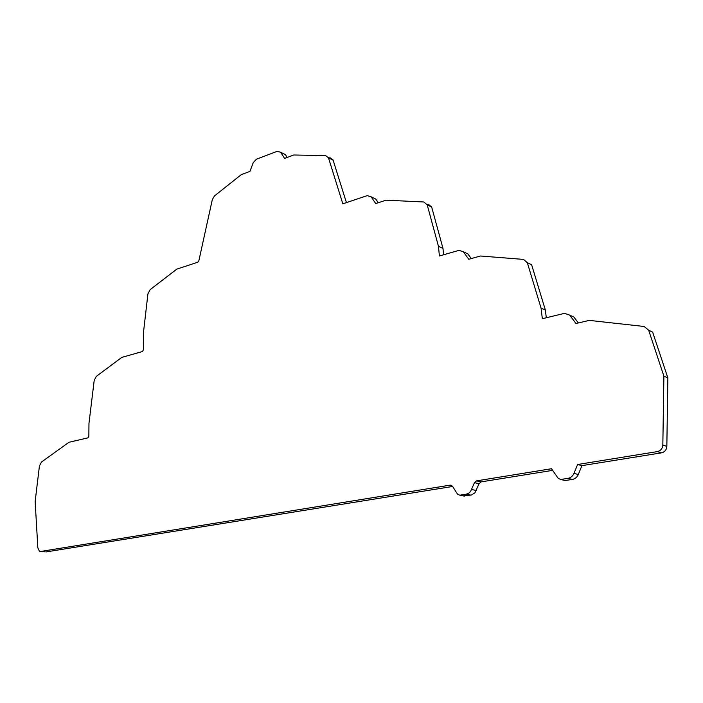<?xml version="1.0" encoding="UTF-8"?>
<svg xmlns="http://www.w3.org/2000/svg" width="703" height="703" viewBox="0 0 703 703"><rect width="100%" height="100%" fill="white"/><g stroke="black" fill="none" stroke-linecap="round" stroke-linejoin="round"><path stroke-width="1.05" d="M663.896 376.175L648.658 330.199L644.106 326.473L589.263 320.392L575.985 323.503L569.667 315.12L564.579 313.353L542.329 318.714L541.055 308.116L527.303 262.623L523.445 259.398L480.421 255.997L468.76 259.293L463.391 251.797L458.971 250.347L439.401 256.006L438.461 246.322L427.196 204.837L423.856 201.989L386.07 200.179L375.736 203.58L371.122 196.822L367.247 195.619L342.818 203.817L328.494 157.876L325.709 155.627L293.731 154.985L284.601 158.403L280.664 152.287L277.281 151.277L256.34 159.247L253.212 162.701L249.934 171.4L241.278 174.643L214.503 195.909L212.332 199.538L198.817 260.945L197.833 262.201L176.752 269.152L150.117 289.671L147.929 293.836L143.35 333.591L143.412 349.918L142.428 351.553L121.812 357.379L96.32 376.377L94.202 380.402L88.965 423.408L88.85 436.282L87.901 437.855L68.929 442.301L41.477 462.038L39.43 465.984L35.15 501.388L37.839 547.874L39.394 551.161L40.748 551.442L450.184 485.14L452.451 486.221L457.477 494.095L459.762 495.193L466.265 494.183L468.629 493.286L470.588 491.476L474.455 482.671L476.555 480.87L551.477 468.734L558.2 478.339L560.766 479.472L567.998 478.348C570.739 477.82 572.725 476.168 573.964 473.4L577.594 464.507L657.358 451.59C660.679 450.772 662.507 448.593 662.832 445.052L663.896 376.175L667.85 377.871L652.639 332.124L648.658 330.199M578.358 322.941L573.894 317.035L569.667 315.12M546.301 317.765L545.361 310.041L541.055 308.116M527.303 262.623L531.617 264.75L545.361 310.041M471.23 258.59L467.855 253.897L463.391 251.797M443.602 254.794L442.987 248.414L438.461 246.322M427.196 204.837L431.695 207.104L442.987 248.414M431.695 207.104L428.373 204.265M378.267 202.745L375.727 199.046L371.122 196.822M346.421 202.605L333.125 160.196L330.348 157.947M287.219 157.428L285.356 154.555L280.664 152.287M45.089 551.837L40.748 551.442M452.609 486.467L46.055 551.925M462.987 495.826L471.423 495.017L474.894 492.847L479.095 483.664L474.455 482.671M552.62 470.369L481.186 481.871L479.095 483.664M563.244 480.079L565.15 480.536L572.356 479.42C575.089 478.892 577.066 477.258 578.297 474.499L581.908 465.65L577.594 464.507M657.358 451.59L661.391 452.855L581.908 465.65M661.391 452.855C664.704 452.047 666.514 449.885 666.839 446.37L667.85 377.871M328.494 157.876L333.125 160.196M450.184 485.14L451.686 485.448M464.446 496.116L459.762 495.193M466.265 494.183L470.931 495.114M476.335 490.483L471.687 489.525M481.186 481.871L476.555 480.87M565.15 480.536L560.766 479.472M567.998 478.348L572.356 479.42M578.297 474.499L573.964 473.4M666.839 446.37L662.832 445.052M431.537 206.612L427.029 204.345M332.906 159.634L328.266 157.314"/></g></svg>
